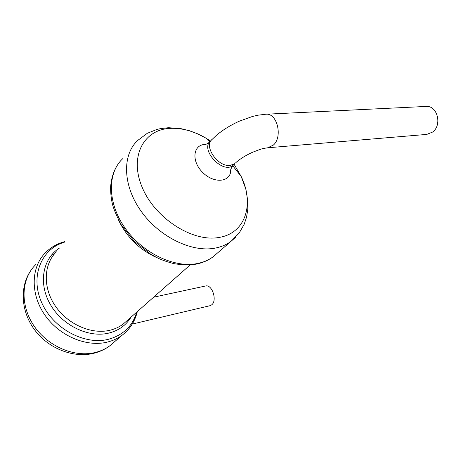 <?xml version="1.0" encoding="UTF-8"?>
<svg xmlns="http://www.w3.org/2000/svg" width="461" height="461" viewBox="0 0 461 461"><rect width="100%" height="100%" fill="white"/><g stroke="black" fill="none" stroke-linecap="round" stroke-linejoin="round"><path stroke-width="0.69" d="M205.347 144.397L204.799 144.431C193.194 144.99 191.286 160.601 202.016 171.769C212.498 183.138 228.887 182.931 230.673 171.936L230.909 168.87M265.905 114.219C277.17 112.784 283.019 136.905 273.344 145.1L267.72 147.785L426.782 134.41L432.533 132.094C442.508 125.127 437.351 105.171 425.952 106.451L265.905 114.219L257.947 115.198L252.351 116.506L238.971 121.329C230.01 125.461 222.398 130.221 216.134 135.592L212.285 139.251C203.111 145.785 217.897 167.378 230.298 165.384L234.782 163.661L233.133 165.286C222.859 174.656 199.452 149.26 210.7 140.939L211.155 140.449M153.634 297.189L205.514 285.999C212.158 283.976 217.592 300.86 211.564 304.928L209.968 305.706L132.267 324.066M126.781 320.902L123.22 324.048C119.364 326.976 114.933 329.045 109.925 330.255C91.537 334.761 67.686 324.417 55.211 305.833C42.643 287.301 43.628 264.078 56.403 251.833M122.666 158.745C107.183 173.163 107.384 202.996 125.046 228.039C142.582 253.141 174.258 268.204 197.239 263.554C203.272 262.372 208.545 260.125 213.057 256.823L217.217 253.233M234.205 164.231L233.133 165.286C229.008 171.037 230.915 172.495 230.673 171.936M235.784 162.687L237.04 161.586C240.988 158.342 246.047 155.276 252.219 152.407C258.944 149.739 262.914 148.384 264.13 148.35L267.72 147.785M158.106 258.212C139.867 250.271 126.539 237.259 118.114 219.171M235.467 237.409L230.8 241.518C226.276 244.826 220.952 247.038 214.843 248.168C191.569 252.605 159.114 236.821 140.939 210.994C122.638 185.218 122.096 154.861 137.678 140.472L147.266 133.31L156.913 129.443L160.618 128.584L168.398 127.714L180.718 128.59L189.131 130.624L197.504 133.776L205.675 137.977C193.683 131.068 181.865 127.864 170.218 128.36C143.757 129.403 128.988 156.423 142.224 187.414C155.075 218.468 192.836 242.457 219.061 237.444C245.655 233.295 254.581 203.866 241.207 176.534L234.142 164.306M210.568 141.049L205.675 137.977L209.928 141.694M59.325 248.156C42.775 258.465 38.102 283.221 50.266 304.341C62.264 325.529 88.691 338.132 108.871 333.078C118.65 330.572 126.009 325.31 130.959 317.289M136.681 312.276C132.52 326.163 123.127 335.164 108.502 339.273C84.553 345.52 52.773 328.416 41.519 302.226C29.977 276.122 41.496 248.888 64.229 242.284M64.419 242.054C57.216 243.857 51.021 247.269 45.841 252.282C31.187 266.423 29.977 293.173 44.469 314.46C58.852 335.804 86.368 347.456 107.459 342.062C112.991 340.673 117.912 338.368 122.217 335.153C129.835 329.281 134.733 321.588 136.905 312.08M114.19 342.068L110.214 345.502C105.949 348.689 101.092 350.988 95.64 352.394C74.843 357.851 47.904 346.614 33.924 325.771C19.835 304.986 21.189 278.686 35.693 264.637M51.378 255.175L54.035 254.397M190.186 264.919L126.815 320.873M232.736 165.741L241.207 176.534L245.811 189.004L247.874 201.457L247.793 209.484L246.566 217.102L244.226 224.19L239.184 233.047L230.8 241.518L213.057 256.823C208.32 260.384 202.644 262.828 196.034 264.165C189.154 265.173 181.72 264.994 173.734 263.623C167.038 261.813 161.713 259.958 157.777 258.056L150.764 254.247L134.232 241.253L121.197 224.726C116.322 215.42 113.32 208.228 112.19 203.157C111.02 197.389 110.502 191.851 110.64 186.544C111.32 178.787 113.325 172.051 116.656 166.329M209.634 142.057C204.811 145.497 205.306 144.08 205.329 144.402L205.295 144.402M29.948 271.857C19.575 287.941 21.097 312.65 35.543 331.084C49.932 349.547 74.797 358.295 94.177 353.184C100.193 351.628 105.534 349.063 110.214 345.502L122.217 335.153C129.858 329.315 134.889 321.507 137.297 311.728M64.776 241.627C57.366 243.598 51.05 247.148 45.841 252.282"/></g></svg>
